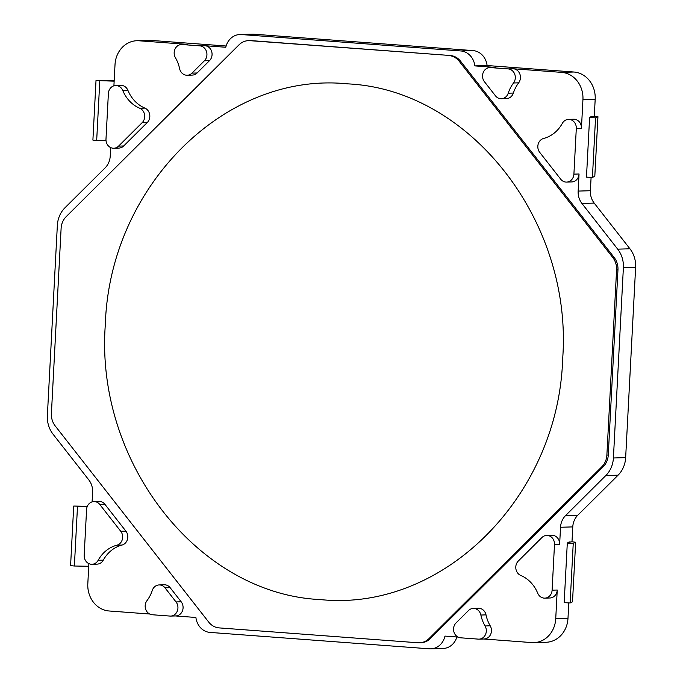 <?xml version="1.0" encoding="UTF-8"?>
<svg xmlns="http://www.w3.org/2000/svg" width="683" height="683" viewBox="0 0 683 683"><rect width="100%" height="100%" fill="white"/><g stroke="black" fill="none" stroke-linecap="round" stroke-linejoin="round"><path stroke-width="1.02" d="M152.283 614.751A8.529 7.556 88.3 0 1 145.18 605.676A8.529 7.556 88.3 0 1 146.956 600.681A34.124 30.24 -91.7 0 0 152.258 590.462A8.529 7.556 88.3 0 1 159.105 584.938A8.529 7.556 88.3 0 1 165.004 587.841L176.035 601.936A8.529 7.556 88.3 0 1 177.332 610.978A8.529 7.556 88.3 0 1 170.639 616.083A8.529 7.556 88.3 0 1 169.939 616.066L152.283 614.751M460.658 637.811A8.529 7.556 88.3 0 1 453.555 628.736A8.529 7.556 88.3 0 1 456.082 622.879L468.504 610.534A8.529 7.556 88.3 0 1 473.268 608.425A8.529 7.556 88.3 0 1 480.875 615.033A34.124 30.24 -91.7 0 0 485.067 625.961A8.529 7.556 88.3 0 1 485.485 634.584A8.529 7.556 88.3 0 1 479.014 639.143A8.529 7.556 88.3 0 1 478.322 639.126L460.658 637.811M573.882 72.014L561.639 72.381L513.334 68.77L508.203 68.915A8.529 7.556 88.3 0 1 514.709 74.131A8.529 7.556 88.3 0 1 513.522 82.984A34.124 30.24 -91.7 0 0 508.22 93.212A8.529 7.556 88.3 0 1 501.382 98.736A8.529 7.556 88.3 0 1 495.474 95.825L484.443 81.729A8.529 7.556 88.3 0 1 482.548 75.548A8.529 7.556 88.3 0 1 489.848 67.583A8.529 7.556 88.3 0 1 490.539 67.6L495.679 67.446L474.847 65.892L487.09 65.525L573.882 72.014A25.587 22.676 88.3 0 1 595.183 99.24L594.295 116.264L597.949 116.708L595.542 117.877L592.417 177.452L594.808 176.265M253.589 34.184L472.995 50.585L460.743 50.952L241.347 34.543L253.589 34.184A17.058 15.12 88.3 0 0 252.189 34.15L239.946 34.517A17.058 15.12 88.3 0 0 225.791 47.264L204.96 45.71L199.82 45.863A8.529 7.556 88.3 0 1 206.522 51.635A8.529 7.556 88.3 0 1 204.396 60.787L191.983 73.132A8.529 7.556 88.3 0 1 187.21 75.241A8.529 7.556 88.3 0 1 179.603 68.642A34.124 30.24 -91.7 0 0 175.411 57.705A8.529 7.556 88.3 0 1 174.174 52.489A8.529 7.556 88.3 0 1 181.465 44.523A8.529 7.556 88.3 0 1 182.165 44.54L187.304 44.386L138.999 40.775L151.242 40.417L226.116 46.009M576.298 128.481A8.529 7.556 88.3 0 0 568.504 119.388A8.529 7.556 88.3 0 0 562.322 123.375A34.124 30.24 88.3 0 1 543.634 138.461A8.529 7.556 -91.7 0 0 537.837 146.205A8.529 7.556 -91.7 0 0 539.732 152.386L560.709 179.194A8.529 7.556 -91.7 0 0 566.617 182.096A8.529 7.556 -91.7 0 0 573.908 174.139L576.298 128.481L581.438 128.327L582.94 99.598L595.183 99.24M554.494 544.522A8.529 7.556 88.3 0 0 546.699 535.429A8.529 7.556 88.3 0 0 541.926 537.538L518.32 561.008A8.529 7.556 -91.7 0 0 515.793 566.864A8.529 7.556 -91.7 0 0 520.728 575.41A34.124 30.24 88.3 0 1 537.7 593.16A8.529 7.556 -91.7 0 0 544.812 598.137A8.529 7.556 -91.7 0 0 552.103 590.18L554.494 544.522L559.633 544.368L560.53 527.259A17.058 15.12 88.3 0 1 565.584 515.554L605.83 475.539A25.587 22.676 -91.7 0 0 613.411 457.986L623.383 267.702A25.587 22.676 -91.7 0 0 617.697 249.15L581.933 203.457A17.058 15.12 88.3 0 1 578.151 191.086L579.047 173.986A8.529 7.556 88.3 0 1 571.748 181.943L566.617 182.096M113.907 85.819L115.017 64.612A25.587 22.676 88.3 0 1 136.899 40.732L149.15 40.365A25.587 22.676 88.3 0 1 151.242 40.417M472.995 50.585A17.058 15.12 88.3 0 1 487.09 65.525M591.094 177.375L590.394 190.728A17.058 15.12 -91.7 0 0 594.184 203.09L629.939 248.791A25.587 22.676 88.3 0 1 635.625 267.343L625.654 457.619L613.411 457.986M605.83 475.539L618.072 475.18A25.587 22.676 -91.7 0 0 625.654 457.619M618.072 475.18L577.827 515.195A17.058 15.12 -91.7 0 0 572.772 526.9L571.995 541.79L575.649 542.242L573.242 543.403L570.117 602.978L572.508 601.834L575.649 542.242L572.508 601.834M568.794 602.901L567.983 618.388A25.587 22.676 88.3 0 1 546.101 642.268L533.85 642.635A25.587 22.676 88.3 0 1 531.758 642.583L483.803 638.998M456.884 636.991A17.058 15.12 88.3 0 1 443.054 648.483L430.811 648.85A17.058 15.12 88.3 0 1 429.411 648.816L210.005 632.415A17.058 15.12 -91.7 0 1 195.91 617.475L175.429 615.946M88.867 563.629L87.817 583.76A25.587 22.676 -91.7 0 0 109.118 610.986L149.679 614.017M458.054 637.077L444.966 636.095A17.058 15.12 88.3 0 1 430.811 648.85M567.983 618.388L555.731 618.747A25.587 22.676 88.3 0 1 533.85 642.635M571.995 541.79L569.212 542.157M555.731 618.747L557.243 590.027A8.529 7.556 88.3 0 1 549.943 597.992L544.812 598.137M98.156 560.291A34.124 30.24 88.3 0 1 116.853 545.213A8.529 7.556 -91.7 0 0 120.746 531.28L99.778 504.481A8.529 7.556 -91.7 0 0 93.87 501.57A8.529 7.556 -91.7 0 0 86.579 509.535L84.18 555.194A8.529 7.556 88.3 0 0 91.983 564.278L97.114 564.132A8.529 7.556 88.3 0 0 103.295 560.145L98.156 560.291A8.529 7.556 88.3 0 1 91.983 564.278M110.672 147.588L110.228 156.1A17.058 15.12 88.3 0 1 105.173 167.805L64.928 207.82A25.587 22.676 -91.7 0 0 57.346 225.381L47.375 415.657A25.587 22.676 -91.7 0 0 53.061 434.209L88.816 479.91A17.058 15.12 88.3 0 1 92.606 492.272L92.103 501.86M561.639 72.381A25.587 22.676 88.3 0 1 582.94 99.598M508.203 68.915L490.539 67.6M460.743 50.952A17.058 15.12 88.3 0 1 474.847 65.892M239.946 34.517A17.058 15.12 88.3 0 1 241.347 34.543M199.82 45.863L182.165 44.54M136.899 40.732A25.587 22.676 88.3 0 1 138.999 40.775M118.552 146.128L142.166 122.658A8.529 7.556 -91.7 0 0 139.75 108.255A34.124 30.24 88.3 0 1 122.778 90.506A8.529 7.556 -91.7 0 0 115.675 85.529A8.529 7.556 -91.7 0 0 108.384 93.486L105.985 139.144A8.529 7.556 88.3 0 0 113.788 148.237L118.919 148.083A8.529 7.556 88.3 0 0 123.691 145.974L118.552 146.128A8.529 7.556 88.3 0 1 113.788 148.237M594.295 116.264L591.512 116.622M591.529 116.341L589.6 117.544L586.475 177.119L592.417 177.452M589.6 117.544L595.542 117.877M569.229 541.875L567.3 543.07L564.175 602.645L570.117 602.978M567.3 543.07L573.242 543.403M170.639 616.083L175.779 615.929A8.529 7.556 -91.7 0 0 182.472 610.824A8.529 7.556 -91.7 0 0 181.174 601.791L176.035 601.936M248.518 40.639L249.901 40.596A17.058 15.12 88.3 0 1 251.301 40.63L450.225 55.502A17.058 15.12 88.3 0 1 460.641 61.291L614.171 257.491A17.058 15.12 88.3 0 1 617.961 269.862L608.263 455.032A17.058 15.12 88.3 0 1 603.209 466.745L430.392 638.545A17.058 15.12 88.3 0 1 420.856 642.763L419.473 642.805A17.058 15.12 88.3 0 1 418.073 642.771L219.141 627.899A17.058 15.12 88.3 0 1 208.733 622.119L55.195 425.91A17.058 15.12 88.3 0 1 51.404 413.539L61.111 228.37A17.058 15.12 88.3 0 1 66.166 216.665L238.982 44.856A17.058 15.12 88.3 0 1 248.518 40.639A17.058 15.12 88.3 0 1 249.918 40.673L251.301 40.63M513.334 68.77A8.529 7.556 88.3 0 1 519.84 73.977A8.529 7.556 88.3 0 1 518.662 82.831A34.124 30.24 -91.7 0 0 513.36 93.059A8.529 7.556 88.3 0 1 506.521 98.583L501.382 98.736M489.848 67.583L494.979 67.429A8.529 7.556 88.3 0 1 495.679 67.446M204.96 45.71A8.529 7.556 88.3 0 1 211.653 51.481A8.529 7.556 88.3 0 1 209.536 60.633L197.114 72.979A8.529 7.556 88.3 0 1 192.35 75.087L187.21 75.241M181.465 44.523L186.604 44.369A8.529 7.556 88.3 0 1 187.304 44.386M115.675 85.529L120.806 85.375A8.529 7.556 88.3 0 1 127.917 90.352A34.124 30.24 -91.7 0 0 144.89 108.11A8.529 7.556 88.3 0 1 147.297 122.505L123.691 145.974M93.87 501.57L99.001 501.416A8.529 7.556 88.3 0 1 104.909 504.327L125.885 531.126A8.529 7.556 88.3 0 1 121.984 545.06A34.124 30.24 -91.7 0 0 103.295 560.145M159.105 584.938L164.236 584.785A8.529 7.556 88.3 0 1 170.144 587.687L181.174 601.791M473.268 608.425L478.407 608.271A8.529 7.556 88.3 0 1 486.014 614.879A34.124 30.24 -91.7 0 0 490.206 625.807A8.529 7.556 88.3 0 1 490.616 634.43A8.529 7.556 88.3 0 1 484.153 638.989L479.014 639.143M546.699 535.429L551.83 535.276A8.529 7.556 88.3 0 1 559.633 544.368M568.504 119.388L573.635 119.235A8.529 7.556 88.3 0 1 581.438 128.327M87.202 506.615L73.713 506.052L87.339 506.282M88.73 566.267L74.379 566.019L77.495 506.445M73.713 506.052L70.588 565.626L74.379 566.019M114.155 81.166L96.013 80.526L114.172 80.833M99.795 80.918L96.679 140.493L92.897 140.1L96.013 80.526M96.679 140.493L106.027 140.655M450.225 55.502L249.918 40.673M430.392 638.545L429.009 638.588A17.058 15.12 88.3 0 1 419.473 642.805M429.009 638.588L601.825 466.779L603.209 466.745M608.263 455.032L606.88 455.074A17.058 15.12 88.3 0 1 601.825 466.779M606.88 455.074L616.578 269.905L617.961 269.862M614.171 257.491L612.788 257.534A17.058 15.12 88.3 0 1 616.578 269.905M612.788 257.534L459.258 61.325L460.641 61.291M448.851 55.545A17.058 15.12 88.3 0 1 459.258 61.325M347.51 83.855C469.87 89.396 572.969 221.258 562.681 358.643C558.54 496.746 442.925 612.156 320.481 599.597C198.113 594.048 95.022 462.186 105.31 324.801C109.451 186.698 225.066 71.288 347.51 83.855M597.924 116.733L594.808 176.308L597.949 116.708M560.53 527.259L572.772 526.9M557.243 590.027L552.103 590.18M579.047 173.986L573.908 174.139M590.394 190.728L578.151 191.086M490.206 625.807L485.067 625.961M565.584 515.554L577.827 515.195M99.778 504.481L104.909 504.327M513.522 82.984L518.662 82.831M204.396 60.787L209.536 60.633M122.778 90.506L127.917 90.352M594.184 203.09L581.933 203.457M165.004 587.841L170.144 587.687M629.939 248.791L617.697 249.15M623.383 267.702L635.625 267.343M480.875 615.033L486.014 614.879M116.853 545.213L121.984 545.06M125.885 531.126L120.746 531.28M142.166 122.658L147.297 122.505M144.89 108.11L139.75 108.255M197.114 72.979L191.983 73.132M513.36 93.059L508.22 93.212"/></g></svg>
